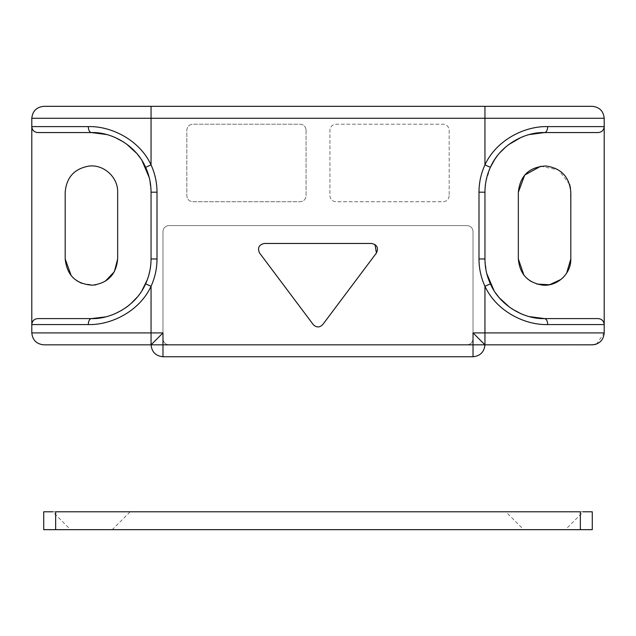 <?xml version="1.0" encoding="UTF-8"?>
<svg xmlns="http://www.w3.org/2000/svg" width="636" height="636" viewBox="0 0 636 636"><rect width="100%" height="100%" fill="white"/><g stroke="black" fill="none" stroke-linecap="round" stroke-linejoin="round"><path stroke-width="0.48" stroke-dasharray="3.18 2.39" d="M70.62 529.669L91.425 529.669L70.556 529.669L52.669 511.781L130.181 511.781L112.294 529.669L91.425 529.669L112.23 529.669M130.062 511.781L43.725 511.781L43.725 529.669L55.65 529.669L55.65 511.781L582.926 511.781M523.77 529.669L544.575 529.669L523.706 529.669L505.819 511.781L544.575 511.781L505.938 511.781M565.38 529.669L544.575 529.669L565.444 529.669L583.331 511.781M580.35 529.669L592.275 529.669L592.275 511.781L580.35 511.781L580.35 529.669L55.65 529.669M306.075 130.181L306.075 195.769C305.693 199.362 303.706 201.35 300.113 201.731L192.788 201.731C189.162 201.381 187.175 199.394 186.825 195.769L186.825 130.181C187.175 126.556 189.162 124.569 192.788 124.219L300.113 124.219C303.738 124.569 305.725 126.556 306.075 130.181L306.075 195.769C305.693 199.362 303.706 201.35 300.113 201.731L192.788 201.731C189.162 201.381 187.175 199.394 186.825 195.769L186.825 130.181C187.175 126.556 189.162 124.569 192.788 124.219L300.113 124.219C303.738 124.569 305.725 126.556 306.075 130.181M449.175 195.769C448.793 199.362 446.806 201.35 443.213 201.731L335.887 201.731C332.294 201.35 330.307 199.362 329.925 195.769L329.925 130.181C330.307 126.588 332.294 124.6 335.887 124.219L443.213 124.219C446.806 124.6 448.793 126.588 449.175 130.181L449.175 195.769L449.175 130.181C448.793 126.588 446.806 124.6 443.213 124.219L335.887 124.219C332.294 124.6 330.307 126.588 329.925 130.181L329.925 195.769C330.307 199.362 332.294 201.35 335.887 201.731L443.213 201.731C446.806 201.35 448.793 199.362 449.175 195.769M473.025 231.544L473.025 338.869C472.643 342.462 470.656 344.45 467.062 344.831L168.938 344.831C165.344 344.45 163.357 342.462 162.975 338.869L162.975 231.544C163.325 227.919 165.312 225.931 168.938 225.581L467.062 225.581C470.688 225.931 472.675 227.919 473.025 231.544L473.025 338.869C472.643 342.462 470.656 344.45 467.062 344.831L168.938 344.831C165.344 344.45 163.357 342.462 162.975 338.869L162.975 231.544C163.325 227.919 165.312 225.931 168.938 225.581L467.062 225.581C470.688 225.931 472.675 227.919 473.025 231.544L473.025 338.869C472.643 342.462 470.656 344.45 467.062 344.831L168.938 344.831C165.344 344.45 163.357 342.462 162.975 338.869L162.975 231.544C163.325 227.919 165.312 225.931 168.938 225.581L467.062 225.581C470.688 225.931 472.675 227.919 473.025 231.544L473.025 338.869C472.643 342.462 470.656 344.45 467.062 344.831L168.938 344.831C165.344 344.45 163.357 342.462 162.975 338.869L162.975 231.544C163.325 227.919 165.312 225.931 168.938 225.581L467.062 225.581C470.688 225.931 472.675 227.919 473.025 231.544M71.224 275.714L76.765 280.73M81.75 283.354L94.025 285.079M95.949 284.817L105.242 281.271M117.66 258.971L117.66 192.191C118.089 177.341 103.93 164.35 89.175 166.052C74.444 168.58 66.446 177.293 65.19 192.191L65.19 258.971M544.575 132.566L598.238 132.566M598.238 318.596L544.575 318.596M484.958 259.949L486.763 273.575M493.949 290.469L495.675 293.085M498.688 297.036L499.475 297.974M509.69 307.323L511.996 308.913M521.146 313.802L521.774 314.065M524.764 315.21L529.375 316.625M484.95 258.971L484.95 192.191M529.192 134.586L524.565 136.024M521.711 137.122L521.115 137.376M508.498 144.722L506.01 146.717M499.944 152.648L497.05 156.178M494.88 159.239L494.585 159.7M490.372 167.355L485.856 181.84L484.958 191.213M150.859 263.781L151.05 192.191M105.552 316.895L115.132 313.683M122.072 310.122L125.705 307.76M129.354 304.978L130.603 303.921M137.281 297.084L142.066 290.445M147.361 279.617L150.303 268.392M37.763 318.596L91.425 318.596M91.425 132.566L37.763 132.566M151.042 191.213L149.237 177.587M142.051 160.693L140.325 158.078M137.312 154.127L136.525 153.189M126.31 143.839L124.004 142.249M114.854 137.36L114.226 137.098M111.236 135.953L106.625 134.538M594.382 344.64L484.95 344.831C484.195 352.026 480.22 356.001 473.025 356.756L162.975 356.756C155.78 356.001 151.805 352.026 151.05 344.831L43.725 344.831C36.53 344.076 32.555 340.101 31.8 332.906M604.2 118.256C603.445 111.061 599.47 107.087 592.275 106.331L43.725 106.331C36.53 107.087 32.555 111.061 31.8 118.256L31.8 126.604M604.2 126.604L604.2 332.906L596.648 343.997M570.508 188.24L570.81 258.971M523.929 275.157L527.57 278.95M531.211 281.549L536.895 284.061M561.008 279.419L562.439 278.186M564.625 275.889L566.644 273.162M518.34 258.971L518.34 192.191M569.618 184.368L558.543 169.987L540.791 166.234M374.962 244.463L371.663 243.469L264.338 243.469C258.876 244.717 257.286 247.897 259.567 253.009L313.23 324.559C316.41 327.707 319.59 327.707 322.77 324.559L376.433 253.009"/><path stroke-width="0.95" d="M582.926 511.781L592.275 511.781L592.275 529.669L43.725 529.669L43.725 511.781L52.788 511.781M55.65 529.669L55.65 511.781L580.35 511.781L580.35 529.669M65.19 258.971C66.883 275.356 75.954 284.093 92.387 285.19C107.818 283.195 116.237 274.458 117.66 258.971L117.66 192.191C118.089 177.341 103.93 164.35 89.175 166.052C74.444 168.58 66.446 177.293 65.19 192.191L65.19 258.971L71.224 275.714M76.765 280.73L81.75 283.354M94.025 285.079L95.949 284.817M105.242 281.271L114.345 271.731L117.66 258.971M151.05 106.331L151.05 118.256L31.8 118.256C32.555 111.061 36.53 107.087 43.725 106.331L592.275 106.331C599.47 107.087 603.445 111.061 604.2 118.256L604.2 126.604C603.818 130.197 601.831 132.185 598.238 132.566L544.575 132.566L529.192 134.586M529.375 316.625L544.575 318.596L598.238 318.596C601.831 318.978 603.818 320.965 604.2 324.559L604.2 332.906C603.492 340.149 599.517 344.124 592.275 344.831L484.95 344.831L473.025 332.906L604.2 332.906M484.958 191.213L484.958 259.949M486.763 273.575L493.949 290.469M495.675 293.085L498.688 297.036M499.475 297.974L509.69 307.323M511.996 308.913L521.146 313.802M521.774 314.065L524.764 315.21M478.988 258.971L484.95 258.971C484.974 267.637 486.779 275.921 490.372 283.807C499.952 306.139 524.899 319.359 544.575 318.596C546.467 318.978 547.517 320.965 547.715 324.559C524.899 325.266 496.454 311.266 484.95 286.295C480.999 277.614 479.011 268.503 478.988 258.971L478.988 192.191C479.011 182.659 480.999 173.549 484.95 164.867C496.454 139.896 524.899 125.896 547.715 126.604L604.2 126.604L604.2 324.559L547.715 324.559M524.565 136.024L521.711 137.122M521.115 137.376L508.498 144.722M506.01 146.717L499.944 152.648M497.05 156.178L494.88 159.239M494.585 159.7L490.372 167.355C486.779 175.242 484.974 183.526 484.95 192.191L478.988 192.191M547.715 126.604C547.517 130.197 546.467 132.185 544.575 132.566C524.899 131.803 499.952 145.024 490.372 167.355L484.95 164.867L484.95 118.256L151.05 118.256L151.05 164.867L145.628 167.355C136.048 145.024 111.101 131.803 91.425 132.566L37.763 132.566C34.137 132.216 32.15 130.229 31.8 126.604L31.8 324.559C32.15 320.934 34.137 318.946 37.763 318.596L91.425 318.596L105.552 316.895M31.8 118.256L31.8 126.604L88.285 126.604C111.101 125.896 139.546 139.896 151.05 164.867C155.001 173.549 156.989 182.659 157.013 192.191L157.013 258.971C156.989 268.503 155.001 277.614 151.05 286.295C139.546 311.266 111.101 325.266 88.285 324.559C88.476 320.934 89.517 318.946 91.425 318.596C111.101 319.359 136.048 306.139 145.628 283.807C149.221 275.921 151.026 267.637 151.05 258.971L151.042 191.213M115.132 313.683L122.072 310.122M125.705 307.76L129.354 304.978M130.603 303.921L137.281 297.084M142.066 290.445L147.361 279.617M150.303 268.392L150.859 263.781M149.237 177.587L142.051 160.693M140.325 158.078L137.312 154.127M136.525 153.189L126.31 143.839M124.004 142.249L114.854 137.36M114.226 137.098L111.236 135.953M106.625 134.538L91.425 132.566C89.517 132.216 88.476 130.229 88.285 126.604M157.013 192.191L151.05 192.191C151.026 183.526 149.221 175.242 145.628 167.355M31.8 126.604L31.8 332.906C32.555 340.101 36.53 344.076 43.725 344.831L151.05 344.831C151.805 352.026 155.78 356.001 162.975 356.756L162.975 344.831L473.025 344.831L473.025 332.906M473.025 356.756C480.22 356.001 484.195 352.026 484.95 344.831L473.025 344.831L473.025 356.756L162.975 356.756M596.648 343.997L594.382 344.64M566.644 273.162L570.81 258.971C571.231 273.703 557.303 286.637 542.643 285.135C527.737 282.734 519.636 274.013 518.34 258.971L523.929 275.157M527.57 278.95L531.211 281.549M536.895 284.061L549.528 284.737L561.008 279.419M562.439 278.186L564.625 275.889M570.508 188.24L569.618 184.368M540.791 166.234L524.732 175.035L518.34 192.191C520.089 175.655 529.263 166.918 545.863 165.988C561.111 168.119 569.435 176.856 570.81 192.191L570.81 258.971M376.433 253.009C378.714 247.897 377.124 244.717 371.663 243.469L264.338 243.469C258.876 244.717 257.286 247.897 259.567 253.009L313.23 324.559C316.41 327.707 319.59 327.707 322.77 324.559L376.433 253.009L374.962 244.463M490.372 283.807L484.95 286.295L484.95 344.831M88.285 324.559L31.8 324.559L31.8 332.906L162.975 332.906L151.05 344.831L151.05 286.295L145.628 283.807M518.34 258.971L518.34 192.191M484.95 106.331L484.95 118.256L604.2 118.256L604.2 126.604M157.013 258.971L151.05 258.971M151.05 344.831L162.975 344.831L162.975 332.906"/></g></svg>
